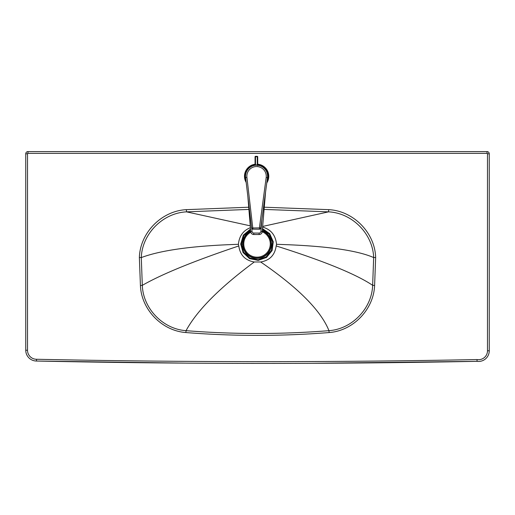 <?xml version="1.0" encoding="UTF-8"?>
<svg xmlns="http://www.w3.org/2000/svg" width="515" height="515" viewBox="0 0 515 515"><rect width="100%" height="100%" fill="white"/><g stroke="black" fill="none" stroke-linecap="round" stroke-linejoin="round"><path stroke-width="0.77" d="M197.528 151.59L193.782 151.59M248.719 207.223L186.366 209.657L186.52 211.852L248.9 209.418M264.105 209.412L328.551 211.852L328.705 209.657L264.292 207.21M262.663 226.439L328.551 211.852C352.176 212.972 372.866 233.784 373.665 257.558L375.654 257.468C374.939 232.716 353.432 210.841 328.705 209.657M262.611 227.109C270.922 229.42 275.564 235.155 276.536 244.316L276.162 245.945C274.92 255.067 269.757 260.416 260.68 261.981L254.275 261.981C245.198 260.416 240.042 255.067 238.793 245.945L238.426 244.316C239.185 236.108 243.17 230.559 250.38 227.669M276.536 244.316C324.36 245.726 356.74 250.142 373.665 257.558L372.648 285.31C371.907 308.427 352.093 329.072 328.963 330.669C281.312 334.428 233.675 334.428 186.044 330.669L186.044 330.669C162.927 329.117 143.048 308.485 142.32 285.342L140.421 285.522C141.342 309.541 161.91 330.817 185.883 332.548C233.623 336.334 281.37 336.334 329.124 332.555C353.116 330.817 373.678 309.521 374.605 285.49L375.654 257.468M254.275 261.981C219.712 287.64 196.968 310.532 186.044 330.669L185.883 332.548M142.307 285.349L141.29 257.584L139.365 257.494L140.421 285.522M250.226 225.828L186.52 211.852C162.888 212.965 142.108 233.746 141.29 257.584L141.29 257.584C161.034 250.148 193.415 245.726 238.426 244.316M276.162 245.945C323.761 260.983 355.917 274.102 372.635 285.304L374.605 285.49M260.68 261.981C298.114 287.64 320.877 310.532 328.963 330.669L329.124 332.555M238.793 245.945C194.013 261.002 161.858 274.135 142.32 285.342M311.594 363.307L476.98 361.324A10.667 10.667 0 0 0 489.25 350.779L489.25 153.798A2.208 2.208 0 0 0 487.042 151.59L27.958 151.59A2.208 2.208 0 0 0 25.75 153.798L25.75 350.245A10.783 10.783 0 0 0 36.52 361.028L186.855 363.139M36.539 359.264L36.52 361.028C183.34 364.105 330.16 364.202 476.98 361.324L477.102 359.56C330.25 362.438 183.392 362.341 36.539 359.264A9.019 9.019 0 0 1 27.514 350.245L27.514 153.798A0.444 0.444 0 0 1 27.958 153.354L487.042 153.354A0.444 0.444 0 0 1 487.486 153.798L487.486 350.779A8.903 8.903 0 0 1 477.102 359.56M245.076 176.342A11.472 11.472 37.1 0 1 260.223 165.534A11.472 11.472 37.1 0 1 267.04 181.048A11.472 11.472 -142.9 0 0 254.281 165.154A11.472 11.472 -142.9 0 0 245.99 180.907A11.472 11.472 37.1 0 1 245.076 176.342M247.393 169.487L247.477 169.371A11.472 11.472 37.1 0 1 255.067 164.929M257.719 164.871A11.472 11.472 37.1 0 1 267.021 181.151M268.766 176.355A12.135 12.135 -142.9 0 0 257.719 164.201A12.135 12.135 37.1 0 1 266.783 182.941A12.135 12.135 -142.9 0 0 268.766 176.355M246.949 168.972L246.962 168.965A12.135 12.135 37.1 0 1 255.067 164.246A12.135 12.135 -142.9 0 0 246.176 182.452M257.719 164.645A11.697 11.697 37.1 0 1 266.931 181.821M246.028 181.228A11.697 11.697 37.1 0 1 255.067 164.703M246.917 177.398L252.917 229.175L259.406 229.22L259.418 227.9L251.603 228.003A1.326 1.326 127.2 0 0 252.125 228.905A1.326 1.326 -52.8 0 1 251.603 228.003L245.591 177.559L251.61 228.01L245.591 177.546L246.917 177.398A9.708 9.708 -52.8 0 1 256.625 166.545A9.708 9.708 -52.8 0 1 266.178 177.54L267.485 177.714A11.034 11.034 127.2 0 0 263.223 167.459A11.034 11.034 127.2 0 0 245.597 177.553L245.597 177.566M245.674 178.235A11.034 11.034 -52.8 0 1 263.191 167.439L263.223 167.459C266.48 170.117 267.903 173.529 267.485 177.714L260.732 228.074L267.485 177.714M250.689 231.396A14.072 14.072 146.2 0 0 244.039 249.344A14.072 14.072 146.2 0 0 262.431 256.959A14.072 14.072 146.2 0 0 262.29 230.894L262.29 230.9A3.09 2.736 5.3 0 1 262.283 230.926A3.09 2.736 5.3 0 1 262.283 230.952M250.728 231.808A3.09 2.736 -5.6 0 1 250.721 231.737L247.85 196.511L250.715 231.679A3.09 2.736 -5.6 0 0 250.721 231.737L250.721 231.737A3.09 3.09 0 0 0 253.792 234.525L253.792 234.525A3.09 3.077 -178.1 0 1 250.715 231.679L250.715 231.653A3.09 3.077 1.9 0 0 253.792 234.486L259.129 234.499A3.09 3.077 1.9 0 0 262.212 231.679L265.54 192.23M262.212 231.705A3.09 3.077 -178.1 0 1 259.129 234.525A3.09 3.09 0 0 0 262.212 231.731L265.579 191.921L262.212 231.705A3.09 2.736 5.3 0 1 262.212 231.731L260.899 231.454A1.764 1.757 -178.1 0 1 259.135 233.07L259.129 234.531L253.792 234.512L253.798 233.057A1.764 1.757 -178.1 0 1 252.041 231.441L250.715 231.653L247.953 197.329M255.047 156.863A0.444 0.431 0.4 0 0 255.047 156.869L255.054 156.772A0.444 0.431 -179.6 0 1 255.492 156.341L255.492 156.341A0.444 0.444 0 0 0 255.054 156.766L255.047 156.863M250.811 232.239A13.236 13.236 0 0 0 257.036 257.165A13.236 13.236 0 0 0 262.212 231.744M250.651 231.016A14.426 14.426 146.2 0 0 243.717 249.479A14.426 14.426 146.2 0 0 262.566 257.281A14.426 14.426 146.2 0 0 262.322 230.527M242.617 244.071L241.361 244.071L243.846 235.593L250.548 229.787M262.425 229.317L269.293 234.235L272.622 242.011L271.431 250.387L266.075 256.921L258.092 259.734L249.814 257.996L243.64 252.215L241.361 244.071M250.49 229.072L243.35 235.13L240.692 244.071L243.08 252.582L249.55 258.614L258.202 260.403L266.538 257.423L272.1 250.554L273.278 241.786L269.725 233.681L262.483 228.615M186.366 209.657C161.626 210.854 140.086 232.722 139.365 257.494M25.75 350.245L27.514 350.245M27.514 153.798L25.75 153.798M27.958 153.354L27.958 151.59M487.042 153.354L487.042 151.59M487.486 153.798L489.25 153.798M487.486 350.779L489.25 350.779M252.917 229.175L252.917 229.175A1.326 1.326 127.2 0 1 252.125 228.905A1.326 1.326 0 0 0 252.917 229.175L259.406 229.22A1.326 1.326 127.2 0 0 260.732 228.074L259.418 227.9L266.178 177.54M252.041 231.441L251.809 228.563M261.955 218.959L260.899 231.454M259.135 233.07L253.798 233.057M255.067 165.18L255.054 156.772L255.492 156.328L257.255 156.322A0.444 0.431 -179.6 0 1 257.7 156.76L257.7 156.76A0.444 0.444 0 0 0 257.255 156.322L257.7 156.76L257.712 165.624M257.255 156.335L255.492 156.341M255.511 164.98L255.492 156.721L257.255 156.715L257.281 164.955M257.719 164.993L257.7 156.76M259.406 229.22A1.326 1.326 0 0 0 260.732 228.074M252.118 228.905L252.125 228.905A1.326 1.326 0 0 1 251.603 228.003M253.792 234.525L259.129 234.531"/></g></svg>

